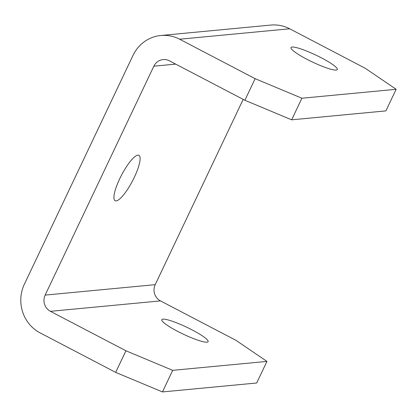 <?xml version="1.0" encoding="UTF-8"?>
<svg xmlns="http://www.w3.org/2000/svg" width="417" height="417" viewBox="0 0 417 417"><rect width="100%" height="100%" fill="white"/><g stroke="black" fill="none" stroke-linecap="round" stroke-linejoin="round"><path stroke-width="0.63" d="M192.242 329.972A25.635 3.868 25.4 0 0 161.791 319.667A25.635 3.868 25.4 0 0 177.658 331.359A25.635 3.868 25.4 0 0 208.109 341.659A25.635 3.868 25.4 0 0 192.242 329.972M321.444 57.869A25.635 3.868 25.4 0 0 290.998 47.564A25.635 3.868 25.4 0 0 306.865 59.25A25.635 3.868 25.4 0 0 337.311 69.556A25.635 3.868 25.4 0 0 321.444 57.869M116.15 200.921A25.635 6.219 117.6 0 0 133.44 179.128A25.635 6.219 117.6 0 0 138.887 155.312A25.635 6.219 117.6 0 0 137.886 155.14A25.635 6.219 117.6 0 0 120.596 176.933A25.635 6.219 117.6 0 0 115.144 200.749A25.635 6.219 117.6 0 0 116.15 200.921M160.826 35.502A36.274 34.762 84.6 0 1 179.633 39.219L289.685 28.789A36.274 34.762 -95.4 0 0 270.878 25.067L160.826 35.502A36.274 34.762 84.6 0 0 133.059 55.315L24.363 284.232A36.274 34.762 84.6 0 0 40.173 332.922L115.676 372.376L125.929 350.78L172.695 370.338L266.943 361.403L256.69 382.999L162.442 391.933L172.695 370.338M115.676 372.376L162.442 391.933M160.477 300.892L50.426 311.327A12.093 11.587 84.6 0 1 45.156 295.095L155.207 284.66A12.093 11.587 -95.4 0 0 160.477 300.892L235.98 340.345L266.943 361.403M155.207 284.66L243.184 99.382M289.685 28.789L365.183 68.237L396.15 89.295L385.897 110.891L291.645 119.825L301.903 98.23L396.15 89.295M179.633 39.219L255.131 78.672L301.903 98.23M255.131 78.672L244.878 100.268L291.645 119.825M45.156 295.095L153.852 66.183A12.093 11.587 84.6 0 1 163.11 59.579A12.093 11.587 84.6 0 1 169.375 60.814L244.878 100.268M50.426 311.327L125.929 350.78M175.682 64.114L153.852 66.183"/></g></svg>
